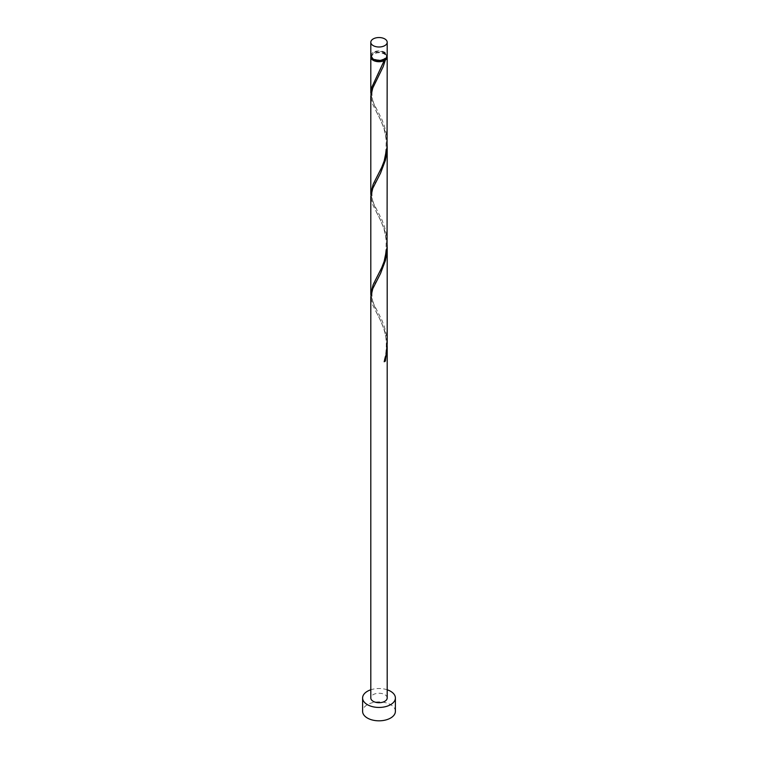 <?xml version="1.0" encoding="UTF-8"?>
<svg xmlns="http://www.w3.org/2000/svg" width="758" height="758" viewBox="0 0 758 758"><rect width="100%" height="100%" fill="white"/><g stroke="black" fill="none" stroke-linecap="round" stroke-linejoin="round"><path stroke-width="0.57" stroke-dasharray="3.79 2.84" d="M370.804 55.656A8.196 4.728 180 0 1 375.864 51.279A8.196 4.728 180 0 1 384.799 52.311A8.196 4.728 180 0 1 387.196 55.656M384.211 52.643A7.372 4.254 180 0 1 386.372 55.656A7.372 4.254 180 0 1 381.824 59.588A7.372 4.254 180 0 1 373.789 58.66A7.372 4.254 180 0 1 371.628 55.656A7.372 4.254 180 0 1 376.176 51.715A7.372 4.254 180 0 1 384.211 52.643M371.799 57.911A7.372 4.254 180 0 1 371.628 56.992A7.372 4.254 180 0 1 376.176 53.06A7.372 4.254 180 0 1 384.211 53.979A7.372 4.254 180 0 1 386.372 56.992A7.372 4.254 180 0 1 386.201 57.911M395.392 711.355A16.392 9.466 0 0 0 390.588 704.665A16.392 9.466 0 0 0 372.728 702.619A16.392 9.466 0 0 0 362.608 711.355M387.167 245.175L384.799 230.887L380.317 219.593L372.652 204.537L370.804 196.587M387.196 697.976A8.196 4.728 0 0 0 384.799 694.631A8.196 4.728 0 0 0 375.864 693.608A8.196 4.728 0 0 0 370.804 697.976M387.167 345.544L384.799 331.246L380.317 319.952L372.652 304.906L370.804 296.946M370.889 295.355L373.817 304.233L381.899 320.198L384.344 326.613L386.144 333.463L387.196 343.933M370.889 94.627L373.817 103.505L381.899 119.47L384.344 125.894L386.144 132.735L387.196 143.205M370.889 56.319A8.196 4.728 180 0 1 376.413 52.501A8.196 4.728 180 0 1 384.799 53.647A8.196 4.728 180 0 1 387.111 56.319M387.167 144.816L384.799 130.518L380.317 119.233L372.652 104.178L370.804 96.219M370.889 194.996L373.817 203.874L381.899 219.839L384.344 226.254L386.144 233.104L387.196 243.574M387.196 689.78A16.392 9.466 0 0 0 370.804 689.78M384.183 361.746L384.429 360.998M386.372 55.656L386.372 56.992M371.628 55.656L371.628 56.992M376.195 312.021C377.797 314.987 382.307 323.42 384.031 329.872C386.305 336.353 386.864 344.397 385.689 354.024L383.984 361.348M376.972 280.432C369.193 290.115 371.6 303.503 376.972 310.268M376.195 211.662L380.289 219.725C382.06 224.226 384.306 227.135 386.125 240.115C386.741 266.03 377.73 273.572 376.167 278.745M376.972 180.063C369.193 189.756 371.6 203.144 376.972 209.9M376.195 111.303L380.289 119.366C382.06 123.867 384.306 126.766 386.125 139.747C386.741 165.661 377.73 173.212 376.167 178.386M376.972 79.704C369.193 89.387 371.6 102.775 376.972 109.54M383.984 60.252C382.364 66.211 378.45 73.81 376.167 78.017"/><path stroke-width="1.14" d="M373.201 45.613A8.196 4.728 0 0 0 382.136 46.645A8.196 4.728 0 0 0 387.196 42.268A8.196 4.728 0 0 0 384.799 38.923A8.196 4.728 0 0 0 375.864 37.9A8.196 4.728 0 0 0 370.804 42.268A8.196 4.728 0 0 0 373.201 45.613M387.196 42.268L387.196 55.656A8.196 4.728 180 0 1 382.136 60.024A8.196 4.728 180 0 1 373.201 59.001A8.196 4.728 180 0 1 370.804 55.656L370.804 42.268M386.201 57.911A7.372 4.254 180 0 1 384.211 60.005A7.372 4.254 180 0 1 373.789 60.005A7.372 4.254 180 0 1 371.799 57.911M370.804 689.78A16.392 9.466 0 0 0 362.608 697.976A16.392 9.466 0 0 0 367.412 704.665A16.392 9.466 0 0 0 385.272 706.721A16.392 9.466 0 0 0 395.392 697.976A16.392 9.466 0 0 0 390.588 691.287A16.392 9.466 0 0 0 387.196 689.78M362.608 697.976L362.608 711.355A16.392 9.466 0 0 0 367.412 718.053A16.392 9.466 0 0 0 385.272 720.1A16.392 9.466 0 0 0 395.392 711.355L395.392 697.976M384.429 360.998L385.348 361.073L387.196 347.126L387.196 697.976A8.196 4.728 0 0 1 382.136 702.344A8.196 4.728 0 0 1 373.201 701.321A8.196 4.728 0 0 1 370.804 697.976L370.804 296.804L372.794 288.684L380.525 273.515L385.348 260.714L386.732 253.703L387.167 245.175M387.196 347.126L387.167 345.544M385.348 361.073A8.196 4.728 180 0 1 384.183 361.746L386.04 354.924L387.196 343.933L387.196 246.767M387.111 56.319A8.196 4.728 180 0 1 387.196 56.992L387.054 147.08L384.183 161.018L381.7 167.395L373.201 184.185L370.804 193.394L370.804 96.086L372.794 87.956L383.188 66.638L385.348 59.986L384.211 60.005L384.183 60.649A8.196 4.728 180 0 1 373.201 60.337A8.196 4.728 180 0 1 370.804 56.992A8.196 4.728 180 0 1 370.889 56.319M384.183 60.649L371.856 87.179L370.889 94.627M387.196 56.992A8.196 4.728 180 0 1 385.348 59.986M387.196 146.408L387.054 247.449L384.183 261.377L381.7 267.764L373.201 284.553L370.804 293.753L370.804 196.445L372.794 188.316L380.525 173.156L385.348 160.345L386.732 153.343L387.167 144.816M370.804 193.394L370.889 194.996M370.804 293.753L370.889 295.355M370.804 56.992L370.804 93.026"/></g></svg>
